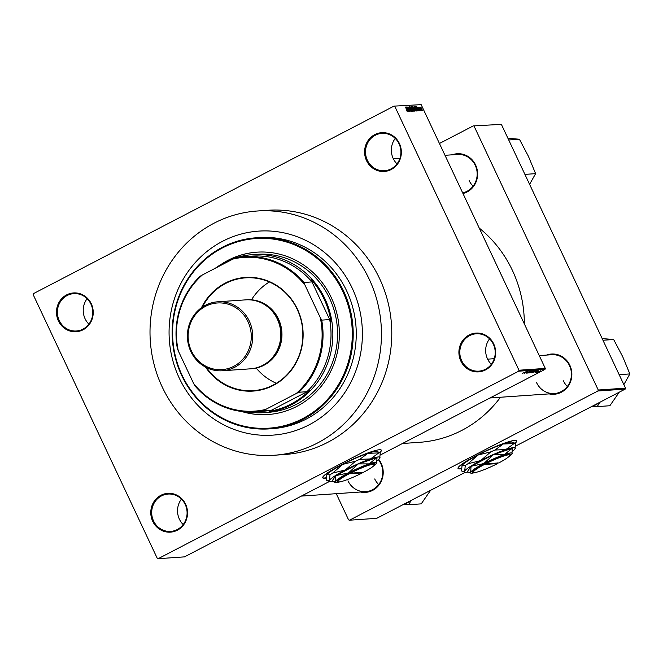 <?xml version="1.0" encoding="UTF-8"?>
<svg xmlns="http://www.w3.org/2000/svg" width="663" height="663" viewBox="0 0 663 663"><rect width="100%" height="100%" fill="white"/><g stroke="black" fill="none" stroke-linecap="round" stroke-linejoin="round"><path stroke-width="0.99" d="M460.835 361.037A19.442 18.373 86 0 1 469.064 335.03A19.442 18.373 86 0 1 493.72 343.931A19.442 18.373 86 0 1 485.49 369.937A19.442 18.373 86 0 1 460.835 361.037M493.347 344.238A18.721 17.694 -94 0 0 476.225 333.787A18.721 17.694 -94 0 0 461.68 360.705A18.721 17.694 -94 0 0 478.802 371.147A18.721 17.694 -94 0 0 493.347 344.238M491.316 364.302A18.721 17.694 86 0 1 487.52 358.915A18.721 17.694 86 0 1 489.551 338.851M152.714 521.292A19.442 18.373 86 0 1 160.943 495.286A19.442 18.373 86 0 1 185.599 504.195A19.442 18.373 86 0 1 177.369 530.201A19.442 18.373 86 0 1 152.714 521.292M185.226 504.493A18.721 17.694 -94 0 0 168.104 494.051A18.721 17.694 -94 0 0 153.559 520.961A18.721 17.694 -94 0 0 170.681 531.403A18.721 17.694 -94 0 0 185.226 504.493M183.187 524.566A18.721 17.694 86 0 1 179.4 519.179A18.721 17.694 86 0 1 181.43 499.106M58.41 320.884A19.442 18.373 86 0 1 66.64 294.878A19.442 18.373 86 0 1 91.295 303.778A19.442 18.373 86 0 1 83.066 329.784A19.442 18.373 86 0 1 58.41 320.884M90.914 304.085A18.721 17.694 -94 0 0 73.792 293.634A18.721 17.694 -94 0 0 59.256 320.552A18.721 17.694 -94 0 0 76.378 330.994A18.721 17.694 -94 0 0 90.914 304.085M88.883 324.149A18.721 17.694 86 0 1 85.088 318.762A18.721 17.694 86 0 1 87.126 298.698M366.531 160.628A19.442 18.373 86 0 1 374.761 134.614A19.442 18.373 86 0 1 399.416 143.523A19.442 18.373 86 0 1 391.187 169.529A19.442 18.373 86 0 1 366.531 160.628M399.043 143.821A18.721 17.694 -94 0 0 381.921 133.379A18.721 17.694 -94 0 0 367.377 160.289A18.721 17.694 -94 0 0 384.499 170.731A18.721 17.694 -94 0 0 399.043 143.821M397.004 163.894A18.721 17.694 86 0 1 393.209 158.507A18.721 17.694 86 0 1 395.247 138.434M379.882 452.572A32.404 4.028 154.8 0 0 381.374 450.202A32.404 4.028 154.8 0 0 379.451 449.746A32.404 4.028 154.8 0 0 345.837 462.525A32.404 4.028 154.8 0 0 322.732 477.791A32.404 4.028 154.8 0 0 324.646 478.247A32.404 4.028 154.8 0 0 326.113 478.064M322.69 477.658A32.404 4.028 154.8 0 0 324.53 477.99A32.404 4.028 154.8 0 0 326.113 477.783M379.617 452.439A32.404 4.028 154.8 0 0 381.291 450.078M546.428 355.095A20.163 19.053 86 0 1 569.857 365.28A20.163 19.053 86 0 1 567.967 386.488A20.163 19.053 86 0 1 549.113 393.888M536.599 382.684A19.442 18.373 -94 0 0 554.384 393.524A19.442 18.373 -94 0 0 569.484 365.578A19.442 18.373 -94 0 0 551.699 354.73L539.251 355.592M452.183 154.811A20.163 19.053 86 0 1 475.611 164.996A20.163 19.053 86 0 1 462.981 193.505M462.683 192.875A19.442 18.373 -94 0 0 475.238 165.294A19.442 18.373 -94 0 0 457.453 154.454L445.006 155.308M378.706 459.36A20.163 19.053 86 0 1 381.208 463.396A20.163 19.053 86 0 1 379.311 484.612A20.163 19.053 86 0 1 360.465 492.012M347.951 480.799A19.442 18.373 -94 0 0 365.727 491.648A19.442 18.373 -94 0 0 380.835 463.694A19.442 18.373 -94 0 0 378.333 459.691M352.202 288.148A102.251 96.632 -94 0 0 258.686 231.114A102.251 96.632 -94 0 0 179.259 378.092A102.251 96.632 -94 0 0 272.775 435.135A102.251 96.632 -94 0 0 352.202 288.148A102.251 96.632 -94 0 0 258.686 231.114A102.251 96.632 -94 0 0 179.259 378.092A102.251 96.632 -94 0 0 272.775 435.135A102.251 96.632 -94 0 0 352.202 288.148M162.211 386.968A122.415 115.685 -94 0 0 274.167 455.249A122.415 115.685 -94 0 0 369.25 279.28A122.415 115.685 -94 0 0 257.294 211A122.415 115.685 -94 0 0 162.211 386.968M274.167 455.249L284.502 454.536A122.415 115.685 -94 0 0 379.584 278.568A122.415 115.685 -94 0 0 267.628 210.287L257.294 211M402.466 443.497L419.596 442.312A119.531 112.967 -94 0 0 500.49 397.245M524.35 323.925A119.531 112.967 -94 0 0 512.441 270.487A119.531 112.967 -94 0 0 479.266 228.105M515.176 443.224A32.404 4.028 154.8 0 0 516.668 440.854A32.404 4.028 154.8 0 0 514.745 440.398A32.404 4.028 154.8 0 0 481.131 453.177A32.404 4.028 154.8 0 0 458.025 468.451A32.404 4.028 154.8 0 0 459.94 468.907A32.404 4.028 154.8 0 0 461.407 468.716M457.984 468.31A32.404 4.028 154.8 0 0 459.824 468.65A32.404 4.028 154.8 0 0 461.407 468.434M514.911 443.091A32.404 4.028 154.8 0 0 516.585 440.738M537.594 372.084L536.831 372.407L537.594 372.084M537.991 371.603L536.234 372.449L537.966 371.545M536.566 372.15L535.803 372.482L536.566 372.15M536.516 372.001L538.356 370.882L536.491 371.943M535.116 372.465L535.787 372.059M538.356 370.882L537.792 371.255M534.759 371.976L538.074 370.402L534.734 371.926M535.646 370.542L531.27 372.821L535.729 370.559M533.185 370.716L528.809 372.987L533.276 370.733M522.552 373.352L527.234 371.147L522.643 373.277M544.978 369.374L518.673 371.189L518.98 370.227L545.284 368.413L544.978 369.374L380.363 454.992M329.387 481.512L184.488 556.87L158.184 558.685L518.673 371.189M524.682 372.672L527.997 371.098L524.657 372.623M527.947 371.487L524.383 373.269L527.922 371.429M526.414 373.037L530.814 370.874L526.364 373.128M527.615 372.399L526.977 372.888M528.013 372.49L528.436 372.067M529.787 371.545L530.267 371.031M532.455 370.791L527.574 373.045L532.455 370.791M534.386 370.658L529.654 372.904L534.494 370.675M535.273 371.545L532.116 372.73L536.375 370.518L535.248 371.487M537.519 372.308L540.768 370.716L537.486 372.366M539.002 371.984L538.24 372.308L539.002 371.984M545.284 368.413L421.162 104.646L393.946 106.13L33.457 293.626L33.15 294.587L157.272 558.354L158.184 558.685M393.946 106.13L421.162 104.646M421.859 110.605L421.403 109.967L421.859 110.605M420.831 110.671L420.375 110.033L420.831 110.671M418.229 110.854L416.397 106.304L419.165 110.787L418.245 109.453L417.723 109.494L418.229 110.854M415.461 110.373L414.043 106.412L416.323 110.331L416.223 111.052L415.461 110.373M416.066 110.464L416.223 111.052M413.008 110.539L411.582 106.577L413.869 110.497L413.77 111.218L413.008 110.539M413.604 110.638L413.77 111.218M411.425 111.384L410.206 109.892L411.184 110.854L411.126 110.058L409.369 108.011L409.212 106.743L411.499 111.367M411.242 110.837L411.126 110.058M409.469 107.273L409.402 108.077M408.151 111.55L406.32 107L409.088 111.483L408.159 110.149L407.646 110.191L408.151 111.55M518.98 370.227L394.858 106.461M407.148 111.351L405.565 107.058L407.165 110.116L407.148 111.351M407.074 111.235L407.297 110.771M409.402 111.459L407.123 106.95L409.626 110.522L408.068 106.884L410.198 111.409L407.704 107.837L409.402 111.459M412.593 111.243L409.875 106.76L412.262 110.721L410.936 106.685L412.593 111.243M414.997 111.077L414.532 111.111L412.403 106.586L413.811 107.663L415.088 111.052M417.425 110.912L414.856 106.412L415.552 106.453L416.911 108.583L417.516 110.887M420.11 110.787L418.502 107.373L420.168 110.771M419.936 110.298L419.969 109.693M418.726 107.845L418.602 108.326M421.254 110.646L419.555 107.365L419.952 107.878L420.085 107.447L421.254 110.646M419.828 107.945L419.861 107.282M420.127 107.87L420.019 108.342M422.513 110.622L420.906 107.207L422.563 110.605M625.499 388.137L625.192 389.098L597.943 390.988L598.25 390.018L625.499 388.137L501.377 124.371L473.216 125.92L439.445 143.49M473.216 125.92L501.377 124.371M597.943 390.988L349.5 520.206L348.589 519.875L336.257 493.678M349.5 520.206L376.741 518.325L465.227 472.305M625.192 389.098L515.648 446.075M598.25 390.018L474.128 126.252M567.346 386.454A19.442 18.373 86 0 1 563.376 380.827M473.1 186.17A19.442 18.373 86 0 1 469.131 180.551M378.697 484.57A19.442 18.373 86 0 1 374.728 478.951M406.966 108.326L407.861 109.627L406.634 107.464L406.833 108.401M407.38 109.876L407.861 109.627M413.231 110.837L413.099 108.865L411.748 107.149M411.831 107.108L413.24 110.845M413.505 108.931L414.093 108.616M412.8 107.099L413.853 108.376L412.676 107.166M413.356 108.616L413.853 108.376M413.687 108.981L414.872 110.481L413.563 109.047M414.292 106.934L414.74 108.823L416.024 110.514L414.209 106.983M415.005 106.735L415.552 106.453M415.253 106.934L417.16 110.381L416.762 108.583L415.776 106.992L415.129 107M416.812 110.564L417.218 109.693M417.044 107.63L417.939 108.931L416.712 106.768L416.911 107.704M417.458 109.18L417.939 108.931M422.058 110.265L421.08 107.704M421.129 107.679L422.066 110.273M526.613 371.752L525.229 372.407L526.588 371.703M532.331 371.321L529.306 372.73L532.638 370.866M533.574 370.932L532.298 371.595L533.549 370.882M533.508 371.23L533.765 370.766M531.801 371.86L530.309 372.631L531.776 371.802M532.016 371.678L531.676 372.2M534.792 371.147L531.767 372.556L535.091 370.7M536.027 370.766L532.762 372.465L536.002 370.708M536.69 371.056L535.306 371.711L536.665 371.007M540.312 370.849L538 372.15L540.279 370.857M241.539 411.466A81.367 76.9 -94 0 0 268.051 414.524A81.367 76.9 -94 0 0 331.251 297.563A81.367 76.9 -94 0 0 256.838 252.172A81.367 76.9 -94 0 0 220.746 264.653M242.02 411.524A81.367 76.9 -94 0 0 268.167 414.516M342.821 291.546A95.049 89.828 -94 0 0 222.287 248.012A95.049 89.828 -94 0 0 182.06 375.159A95.049 89.828 -94 0 0 302.601 418.684A95.049 89.828 -94 0 0 342.821 291.546M181.687 375.457A95.77 90.508 86 0 1 256.075 237.793A95.77 90.508 86 0 1 343.666 291.206A95.77 90.508 86 0 1 269.277 428.878A95.77 90.508 86 0 1 181.687 375.457M269.277 428.878L272.327 428.663A95.77 90.508 -94 0 0 346.716 290.999A95.77 90.508 -94 0 0 259.134 237.578L256.075 237.793M236.542 257.609A79.212 74.853 86 0 1 252.52 254.633L257.219 254.31A79.212 74.853 86 0 1 329.66 298.491A79.212 74.853 86 0 1 268.134 412.353L263.435 412.676A79.212 74.853 86 0 1 247.2 411.93M256.954 252.164A81.367 76.9 -94 0 0 222.528 263.617M597.189 406.618L599.816 402.433A36.084 34.095 -94 0 1 592.432 406.278L597.189 406.618L609.869 405.739L619.234 392.198M619.159 374.67L629.85 373.932L623.85 384.631M602.965 340.252L613.656 339.514L622.69 356.653L629.85 373.932M602.178 338.578L613.656 339.514M201.453 307.723A56.96 53.827 86 0 1 225.221 283.118A56.96 53.827 86 0 1 297.455 309.207A56.96 53.827 86 0 1 273.355 385.394A56.96 53.827 86 0 1 205.555 367.111M206.558 367.625A56.529 53.421 -94 0 0 253.324 390.64A56.529 53.421 -94 0 0 273.313 384.996A56.529 53.421 -94 0 0 300.952 319.699A56.529 53.421 -94 0 0 245.534 277.855A56.529 53.421 -94 0 0 225.544 283.499A56.529 53.421 -94 0 0 202.372 307.085M229.249 260.99A78.491 74.173 -94 0 0 224.583 263.203A78.491 74.173 -94 0 0 220.075 265.764M252.52 254.633A79.212 74.853 86 0 1 330.182 313.276A79.212 74.853 86 0 1 291.438 404.77A79.212 74.853 86 0 1 263.435 412.676M215.284 268.25A79.212 74.853 86 0 1 224.517 262.54A79.212 74.853 86 0 1 234.835 258.156M265.606 409.461L263.426 410.704A77.77 73.494 86 0 1 254.882 411.822L262.871 411.275A77.77 73.494 -94 0 0 271.416 410.148L269.51 411.242A78.491 74.173 -94 0 0 290.9 404.14A78.491 74.173 -94 0 0 309.256 390.573L306.878 391.7A77.77 73.494 -94 0 0 329.693 319.574L311.983 281.924A77.77 73.494 -94 0 0 252.147 256.109L244.166 256.656A77.77 73.494 86 0 1 303.994 282.479L304.963 285.057A77.049 72.814 -94 0 0 232.97 259.051L202.331 274.988A77.049 72.814 -94 0 0 178.306 350.934L193.613 383.463A77.049 72.814 -94 0 0 265.606 409.461L296.245 393.524A77.049 72.814 -94 0 0 320.27 317.585L304.963 285.057M244.92 256.606L245.981 256.1A78.491 74.173 -94 0 0 242.194 256.821M331.003 321.837A78.491 74.173 -94 0 0 311.146 279.637M269.51 411.242L309.256 390.573M178.306 350.934L177.336 348.357A77.77 73.494 86 0 1 200.151 276.231L202.331 274.988M232.97 259.051L235.614 257.783A77.77 73.494 86 0 1 244.166 256.656M254.882 411.822A77.77 73.494 86 0 1 195.055 386.007L193.613 383.463M306.878 391.7L298.897 392.256L296.245 393.524M271.416 410.148L263.426 410.704M311.983 281.924L303.994 282.479M320.27 317.585L321.712 320.13A77.77 73.494 86 0 1 298.897 392.256M329.693 319.574L321.712 320.13M269.344 281.974A56.529 53.421 -94 0 0 251.492 299.8M256.208 368.089A56.529 53.421 -94 0 0 276.347 383.289M191.441 351A33.415 31.575 -94 0 0 233.807 366.299A33.415 31.575 -94 0 0 247.945 321.605A33.415 31.575 -94 0 0 205.58 306.306A33.415 31.575 -94 0 0 191.441 351M249.296 321.074A34.567 32.661 86 0 1 222.453 370.758A34.567 32.661 86 0 1 190.836 351.481A34.567 32.661 86 0 1 217.688 301.798A34.567 32.661 86 0 1 249.296 321.074M273.512 356.28A33.846 31.981 -94 0 0 277.673 319.392A33.846 31.981 -94 0 0 270.255 309.107M246.321 299.825A34.567 32.661 86 0 1 278.518 319.052A34.567 32.661 86 0 1 251.078 368.777M217.688 301.798L245.733 299.858A34.567 32.661 86 0 1 277.341 319.135A34.567 32.661 86 0 1 250.498 368.819L222.453 370.758M430.585 490.322L421.22 503.863L408.541 504.734L403.784 504.394A36.084 34.095 -94 0 0 407.588 502.711A36.084 34.095 -94 0 0 411.168 500.557L411.251 500.374M408.541 504.734L411.168 500.557M524.914 174.386L535.605 173.648L529.604 184.347M508.712 139.968L519.411 139.23L528.444 156.369L535.605 173.648M507.933 138.294L519.411 139.23M350.346 473.183A20.163 2.511 154.8 0 1 374.545 464.813A20.163 2.511 154.8 0 1 363.49 472.28L350.346 473.183L349.807 472.553L348.589 473.191A20.884 2.594 154.8 0 0 337.401 481.52L338.345 481.852A20.163 2.511 154.8 0 0 362.271 472.91L362.205 472.247M374.545 464.813L374.893 463.876A20.884 2.594 154.8 0 0 349.807 472.553M335.751 475.711L335.37 481.437L333.638 481.819L332.08 480.957L335.751 475.711A26.495 3.298 154.8 0 1 335.967 475.578L358.095 464.067L348.489 472.918L335.967 475.578M373.493 466.056A23.039 2.867 154.8 0 0 376.642 463.362L377.015 457.644A26.495 3.298 154.8 0 0 376.891 457.652L369.125 463.885L358.434 463.918A26.495 3.298 154.8 0 0 358.095 464.067M376.891 457.652L358.434 463.918M377.189 460.603A28.086 3.497 154.8 0 0 379.692 458.282A28.086 3.497 154.8 0 0 379.94 457.835A28.086 3.497 154.8 0 0 370.534 458.92A28.086 3.497 154.8 0 0 345.39 469.934A28.086 3.497 154.8 0 0 329.403 480.31A28.086 3.497 154.8 0 0 329.519 481.562A28.086 3.497 154.8 0 0 332.702 481.363M326.188 480.244L326.784 474.749L329.992 474.816L329.403 480.31L327.29 480.774L326.188 480.244M326.519 475.263A28.086 3.497 -25.2 0 1 326.536 475.205L326.784 474.749A28.086 3.497 -25.2 0 1 342.771 464.373L355.534 461.191L345.39 469.934L332.619 473.109L342.771 464.373A28.086 3.497 -25.2 0 1 367.915 453.359L378.78 452.895L370.534 458.92L359.669 459.384L367.915 453.359A28.086 3.497 -25.2 0 1 376.957 451.478L380.289 452.788A31.178 3.879 154.8 0 0 378.78 452.895M379.692 458.282L380.289 452.788M359.669 459.384A31.178 3.879 154.8 0 0 355.534 461.191M332.619 473.109A31.178 3.879 154.8 0 0 329.992 474.816M326.536 475.205A28.086 3.497 -25.2 0 1 326.784 474.749M376.642 463.362A23.039 2.867 154.8 0 0 376.849 462.998A23.039 2.867 154.8 0 0 369.125 463.885A23.039 2.867 154.8 0 0 348.489 472.918A23.039 2.867 154.8 0 0 335.37 481.437A23.039 2.867 154.8 0 0 335.478 482.465A23.039 2.867 154.8 0 0 339.97 481.835M348.589 473.191L349.128 473.821L362.271 472.91M349.128 473.821A20.163 2.511 154.8 0 0 338.345 481.852M485.639 463.843A20.163 2.511 154.8 0 1 509.839 455.473A20.163 2.511 154.8 0 1 498.783 462.931L485.639 463.843L485.101 463.213L483.882 463.843A20.884 2.594 154.8 0 0 472.694 472.172L473.639 472.504A20.163 2.511 154.8 0 0 497.565 463.57L497.499 462.907M509.839 455.473L510.187 454.528A20.884 2.594 154.8 0 0 485.101 463.213M471.045 466.371L470.664 472.097L468.932 472.47L467.374 471.617L471.045 466.371A26.495 3.298 154.8 0 1 471.26 466.23L493.388 454.719L483.783 463.578L471.26 466.23M508.786 456.716A23.039 2.867 154.8 0 0 511.935 454.022L512.308 448.296A26.495 3.298 154.8 0 0 512.184 448.304L504.419 454.536L493.728 454.569A26.495 3.298 154.8 0 0 493.388 454.719M512.184 448.304L493.728 454.569M512.482 451.263A28.086 3.497 154.8 0 0 514.985 448.942A28.086 3.497 154.8 0 0 515.234 448.486A28.086 3.497 154.8 0 0 505.828 449.572A28.086 3.497 154.8 0 0 480.683 460.586A28.086 3.497 154.8 0 0 464.697 470.97A28.086 3.497 154.8 0 0 464.813 472.213A28.086 3.497 154.8 0 0 467.995 472.023M461.481 470.904L462.078 465.409L465.285 465.476L464.697 470.97L462.583 471.426L461.481 470.904M461.813 465.915A28.086 3.497 -25.2 0 1 461.829 465.865L462.078 465.409A28.086 3.497 -25.2 0 1 478.064 455.025L490.827 451.851L480.683 460.586L467.912 463.769L478.064 455.025A28.086 3.497 -25.2 0 1 503.209 444.011L514.074 443.547L505.828 449.572L494.963 450.036L503.209 444.011A28.086 3.497 -25.2 0 1 512.25 442.138L515.582 443.448A31.178 3.879 154.8 0 0 514.074 443.547M514.985 448.942L515.582 443.448M494.963 450.036A31.178 3.879 154.8 0 0 490.827 451.851M467.912 463.769A31.178 3.879 154.8 0 0 465.285 465.476M461.829 465.865A28.086 3.497 -25.2 0 1 462.078 465.409M511.935 454.022A23.039 2.867 154.8 0 0 512.134 453.649A23.039 2.867 154.8 0 0 504.419 454.536A23.039 2.867 154.8 0 0 483.783 463.578A23.039 2.867 154.8 0 0 470.664 472.097A23.039 2.867 154.8 0 0 470.771 473.117A23.039 2.867 154.8 0 0 475.263 472.487M483.882 463.843L484.421 464.473L497.565 463.57M484.421 464.473A20.163 2.511 154.8 0 0 473.639 472.504M417.242 110.356L416.82 110.58M489.998 397.974L554.384 393.524M487.636 359.155L494.25 358.7M365.727 491.648L301.35 496.09M399.897 158.424L393.391 158.871M329.519 481.562L327.29 480.774M335.478 482.465L333.638 481.819M464.813 472.213L462.583 471.426M470.771 473.117L468.932 472.47"/></g></svg>
